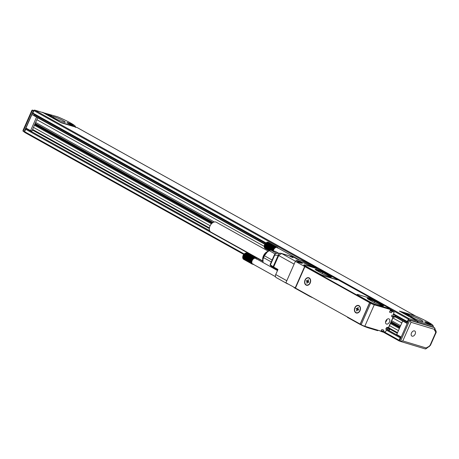 <?xml version="1.0" encoding="UTF-8"?>
<svg xmlns="http://www.w3.org/2000/svg" width="459" height="459" viewBox="0 0 459 459"><rect width="100%" height="100%" fill="white"/><g stroke="black" fill="none" stroke-linecap="round" stroke-linejoin="round"><path stroke-width="0.69" d="M389.152 330.641L389.289 330.331A2.106 1.377 -60.9 0 0 388.98 328.087A2.106 1.377 -60.9 0 0 388.802 328.013L387.201 327.347M319.567 269.628L389.995 308.563L388.664 308.161A3.087 0.333 -156.2 0 0 387.884 308.058A3.087 0.333 -156.2 0 0 390.219 309.441L374.257 304.81L364.796 326.263L381.108 331.186L381.842 329.528L383.839 330.13L383.271 331.409L385.049 331.943A0.7 0.459 -60.9 0 0 385.778 331.438L386.621 329.522A1.406 0.918 -60.9 0 1 388.073 328.518L388.515 328.65A1.406 0.918 -60.9 0 1 388.635 328.701A1.406 0.918 -60.9 0 1 388.842 330.193L388.744 330.411M392.393 316.653L393.265 317.175L388.647 327.646L387.58 327.353A1.406 0.918 -60.9 0 0 386.128 328.363L385.732 329.258A2.106 1.377 -60.9 0 1 387.912 327.743M395.698 315.792L395.538 316.153A1.406 0.918 -60.9 0 1 394.086 317.163L392.307 316.624A1.406 0.918 -60.9 0 1 392.193 316.578A1.406 0.918 -60.9 0 1 391.986 315.081L391.871 315.339A1.406 0.918 -60.9 0 0 392.078 316.83A1.406 0.918 -60.9 0 0 392.198 316.882L393.088 317.152L388.469 327.623M395.285 315.562A1.406 0.918 -60.9 0 1 393.925 316.389L393.099 315.93M390.282 310.812A2.806 0.298 -156.2 0 0 392.061 311.483L393.839 312.022A0.7 0.459 -60.9 0 1 394 312.797L393.156 314.708A1.406 0.918 -60.9 0 0 393.363 316.205A1.406 0.918 -60.9 0 0 393.478 316.257L393.925 316.389M390.747 309.756L389.502 312.16L391.498 312.763A2.806 0.298 -156.2 0 1 389.72 312.091M388.819 318.827A2.88 1.876 -60.9 0 1 389.066 318.93A2.88 1.876 -60.9 0 1 389.404 322.178A2.88 1.876 -60.9 0 1 386.512 324.065A2.88 1.876 -60.9 0 1 386.266 323.962A2.88 1.876 -60.9 0 1 385.933 320.715A2.88 1.876 -60.9 0 1 388.819 318.827M382.008 329.579L381.108 331.186M364.796 326.263A2.806 0.298 -156.2 0 1 361.158 324.691L360.229 324.174L369.696 302.722L371.291 303.175L369.598 302.642L304.919 266.627L306.973 267.327M304.919 266.627L295.458 288.08L360.252 324.134M295.476 288.04L285.894 282.778L295.355 261.326L302.378 263.443L298.66 261.372L298.539 261.647M374.257 304.81A2.806 0.298 -156.2 0 1 370.625 303.238L369.696 302.722M306.979 267.322L304.644 266.495L295.355 261.326M317.077 268.681A3.087 0.333 -156.2 0 1 314.535 267.299L307.708 265.05L303.99 262.984L298.66 261.372M308.448 268.05L370.413 302.573L308.414 268.119M337.572 279.674L337.514 279.801A4.211 0.448 -156.2 0 1 336.447 279.651L324.364 276.002A4.211 0.448 -156.2 0 1 318.907 273.644L304.971 265.887A4.211 0.448 -156.2 0 1 303.783 264.992L303.841 264.86A4.211 0.448 -156.2 0 1 304.902 265.009L316.991 268.658A4.211 0.448 -156.2 0 1 322.442 271.017L336.384 278.779A4.211 0.448 -156.2 0 1 337.572 279.674A4.211 0.448 -156.2 0 1 336.504 279.525L336.447 279.651M388.199 307.708L387.953 307.691A3.792 0.407 -156.2 0 0 387.298 307.645A3.792 0.407 -156.2 0 0 387.775 308.098L378.314 305.413A7.143 0.763 -156.2 0 1 369.059 301.414L358.588 295.585A5.112 0.545 -156.2 0 1 357.148 294.5A5.112 0.545 -156.2 0 1 358.445 294.678L369.96 298.155A4.211 0.448 -156.2 0 1 375.41 300.513L387.803 307.41L388.199 307.708L387.895 307.817A3.792 0.407 -156.2 0 0 387.321 307.731M387.953 308.264L378.256 305.545A7.143 0.763 -156.2 0 1 369.002 301.546L358.536 295.711A5.112 0.545 -156.2 0 1 357.091 294.626L357.148 294.5M360.137 324.1L369.598 302.642M355.903 306.245A3.93 2.949 106.8 0 1 360.063 306.79A3.93 2.949 106.8 0 1 358.961 312.218A3.93 2.949 106.8 0 1 354.801 311.672A3.93 2.949 106.8 0 1 355.903 306.245M309.154 284.482A3.93 2.949 106.8 0 1 304.994 283.937A3.93 2.949 106.8 0 1 306.096 278.51A3.93 2.949 106.8 0 1 310.255 279.055A3.93 2.949 106.8 0 1 309.154 284.482M304.644 266.495L295.183 287.954M286.829 283.301A2.806 1.83 119.1 0 0 287.294 283.748A2.806 1.83 119.1 0 0 287.535 283.851L288.16 284.041M359.271 323.618L359.145 323.893A7.143 0.763 -156.2 0 0 368.399 327.892L377.688 330.692L377.895 330.216M389.995 308.563L389.794 309.022M336.504 279.525L324.415 275.876A4.211 0.448 -156.2 0 1 318.965 273.518L305.028 265.755A4.211 0.448 -156.2 0 1 303.841 264.86M315.103 267.695L315.264 267.333L316.773 267.786L304.69 261.062L303.181 260.603L302.865 261.326M356.465 312.751A3.649 2.737 -73.2 0 0 356.557 312.78A3.649 2.737 -73.2 0 0 359.03 312.057A3.649 2.737 -73.2 0 0 360.43 308.873A3.649 2.737 -73.2 0 0 358.663 305.792A3.649 2.737 -73.2 0 0 358.577 305.769M306.658 285.016A3.649 2.737 -73.2 0 0 306.75 285.045A3.649 2.737 -73.2 0 0 309.223 284.322A3.649 2.737 -73.2 0 0 310.623 281.137A3.649 2.737 -73.2 0 0 308.855 278.056A3.649 2.737 -73.2 0 0 308.769 278.028M294.121 264.114L278.711 255.531L273.639 267.023L277.982 269.444L275.733 274.551A2.806 1.83 -60.9 0 0 276.14 277.54A2.806 1.83 -60.9 0 0 276.381 277.643M301.041 263.041L295.935 260.161L300.737 261.578L301.523 262.238M302.831 262.634L301.643 261.969M311.615 266.231L301.597 260.655L298.046 259.582L293.697 257.16L281.614 253.511L278.785 255.359L278.211 255.233L273.145 266.725A0.7 0.602 124.1 0 0 273.432 267.574L273.684 267.729M292.962 257.597L289.876 256.306L292.962 257.597M324.978 273.082L329.625 275.67A6.317 0.677 -156.2 0 1 331.404 277.012A6.317 0.677 -156.2 0 1 327.772 276.083A6.317 0.677 -156.2 0 1 321.627 273.254L316.98 270.667A6.317 0.677 -156.2 0 1 315.201 269.324A6.317 0.677 -156.2 0 1 318.833 270.259A6.317 0.677 -156.2 0 1 324.978 273.082L324.811 273.466L329.453 276.054A6.317 0.677 -156.2 0 1 331.037 277.081M377.017 302.062L381.664 304.65A6.317 0.677 -156.2 0 1 383.443 305.992A6.317 0.677 -156.2 0 1 379.811 305.063A6.317 0.677 -156.2 0 1 373.666 302.234L369.019 299.647A6.317 0.677 -156.2 0 1 367.234 298.304A6.317 0.677 -156.2 0 1 370.866 299.234A6.317 0.677 -156.2 0 1 377.017 302.062L376.845 302.447L381.492 305.034A6.317 0.677 -156.2 0 1 383.076 306.055M315.264 267.333L303.181 260.603M289.876 256.317L293.026 257.706M315.402 269.645A6.317 0.677 -156.2 0 1 324.811 273.466M367.435 298.62A6.317 0.677 -156.2 0 1 376.845 302.447M295.975 261.51L281.614 253.511A2.806 2.106 106.8 0 0 281.298 253.379A2.806 2.106 106.8 0 0 280.965 253.316A2.806 2.381 90.2 0 0 280.495 253.259A2.806 2.381 90.2 0 0 278.211 255.233A2.806 0.298 -156.2 0 0 278.711 255.531L278.785 255.359M330.067 276.869L330.629 276.823L322.746 272.434L322.235 273.587M316.234 270.236L317.049 270.162L322.746 272.434M382.106 305.849L382.668 305.797L374.785 301.408L369.082 299.142L368.273 299.211M317.049 270.162L316.853 270.598M369.082 299.142L368.893 299.578M374.785 301.408L374.274 302.567M391.538 310.915L390.718 310.875M390.695 310.863L392.21 311.03L390.425 310.485M317.685 268.888L316.308 268.234M390.494 309.578L391.756 309.957L389.72 309.114M275.102 253.93L269.249 250.671L270.81 250.069L275.446 251.469L278.647 253.253M276.565 253.276L264.223 246.408L264.264 246.03M267.23 252.077L266.748 252.479A7.367 4.808 119.1 0 0 263.105 259.019L264.39 255.743L267.23 252.077L269.249 250.671M263.036 262.508L263.018 259.628M242.954 258.216L243.006 258.692L251.607 263.483L252.014 263.259L242.891 258.451L242.863 257.987M243.54 258.882L243.706 259.369L252.301 264.154L252.794 264.017L252.347 264.143M243.368 258.756L243.499 259.249L252.094 264.034L252.605 263.925L252.301 264.154M243.207 258.601L243.316 259.094L251.911 263.879L252.427 263.799L252.094 264.034M243.069 258.423L243.15 258.91L252.266 263.65L251.911 263.879M242.8 257.74L242.805 258.188L251.922 263.036L251.492 263.242M242.754 257.476L242.748 257.901L251.859 262.789L251.4 262.978M242.742 257.195L242.713 257.597L251.813 262.519L251.343 262.691M242.748 256.902L242.713 257.281L251.802 262.238L251.308 262.387M242.736 256.954L242.788 256.604A2.806 1.83 119.1 0 1 242.8 256.483A2.806 1.83 119.1 0 1 243.855 254.309A2.806 1.83 -60.9 0 1 244.188 253.993L243.178 255.382L242.736 256.954L251.807 261.946L251.308 262.066M252.898 264.246L253.46 264.114M252.616 264.212L253.018 264.315M242.794 256.615L251.848 261.647L251.331 261.739M242.874 256.271L251.469 261.062L251.905 261.343L251.389 261.401M242.845 256.294L251.905 261.343A3.156 2.06 -60.9 0 1 251.991 261.033L242.983 255.933M242.931 255.99L251.991 261.033L251.469 261.062M243.115 255.594L251.716 260.379L252.106 260.729L251.578 260.718M243.046 255.686L252.106 260.729A3.156 2.06 -60.9 0 1 252.169 260.58A3.156 2.06 -60.9 0 1 252.238 260.431L243.276 255.267M243.178 255.382L251.716 260.379M243.459 254.946L252.054 259.731L252.393 260.138L251.871 260.052M243.327 255.089L252.393 260.138A3.156 2.06 -60.9 0 1 252.565 259.857L243.66 254.642M243.505 254.808L252.054 259.731M243.884 254.355L252.479 259.14L252.754 259.587L252.255 259.427M243.695 254.544L252.754 259.587A3.156 2.06 -60.9 0 1 252.961 259.341L244.119 254.091M243.901 254.292L252.479 259.14M256.151 258.56L256.317 259.1M255.984 258.331L256.265 258.624M255.789 258.13L256.122 258.406M246.477 253.299L246.971 253.161L255.772 258.067L255.91 258.56L255.961 258.222M244.119 254.062L253.179 259.111A3.156 2.06 -60.9 0 1 253.408 258.905A3.156 2.06 -60.9 0 1 253.649 258.721A3.156 2.06 -60.9 0 1 253.896 258.566A3.156 2.06 -60.9 0 1 254.143 258.44A3.156 2.06 -60.9 0 1 254.389 258.348A3.156 2.06 -60.9 0 1 254.636 258.285A3.156 2.06 -60.9 0 1 254.871 258.251A3.156 2.06 -60.9 0 1 255.106 258.251A3.156 2.06 -60.9 0 1 255.33 258.279A3.156 2.06 -60.9 0 1 255.537 258.342A3.156 2.06 -60.9 0 1 255.703 258.423A3.156 2.06 -60.9 0 1 255.732 258.44L255.772 258.067M255.732 258.44L255.565 257.947L255.537 258.342L255.342 257.86L246.747 253.075L246.265 253.236M246.047 253.202L246.506 253.018L255.33 258.279L255.342 257.86M245.812 253.202L246.253 253.001L255.106 258.251L255.101 257.809M245.571 253.236L245.99 253.024L254.871 258.251L254.848 257.792M245.33 253.299L245.72 253.075L254.636 258.285L254.59 257.809M245.083 253.397L245.45 253.167L254.389 258.348L254.315 257.86M244.831 253.523L245.175 253.288L254.143 258.44L254.045 257.952M244.59 253.678L244.899 253.443L253.896 258.566L253.77 258.073M253.225 258.417L253.408 258.905L244.372 253.844L244.63 253.632L253.649 258.721L253.494 258.233M252.961 259.341A3.156 2.06 -60.9 0 1 253.018 259.272A3.156 2.06 -60.9 0 1 253.179 259.111L252.966 258.635M264.464 247.344L264.522 247.826L269.462 250.574M265.055 248.009L265.216 248.497L269.186 250.712M264.877 247.883L265.009 248.376L269.192 250.706M264.717 247.734L264.826 248.221L269.238 250.683M264.579 247.55L264.659 248.038L269.324 250.637M264.373 247.12L264.407 247.585L269.634 250.494M264.309 246.867L264.315 247.321L269.858 250.402M264.269 246.603L264.258 247.034L270.127 250.298M264.252 246.322L264.223 246.73L270.437 250.189M264.246 246.081L264.298 245.731A2.806 1.83 119.1 0 1 264.315 245.617A2.806 1.83 119.1 0 1 265.365 243.442A2.806 1.83 -60.9 0 1 265.704 243.121L264.688 244.509L264.246 246.081L271.722 250.241M264.304 245.743L273.357 250.775M264.384 245.404L272.979 250.189L273.421 250.471L272.898 250.528M264.361 245.427L273.421 250.471A3.156 2.06 -60.9 0 1 273.507 250.161L264.493 245.06M264.447 245.117L273.507 250.161L272.979 250.189M264.631 244.722L273.225 249.512L273.616 249.857L273.088 249.845M264.556 244.813L273.616 249.857A3.156 2.06 -60.9 0 1 273.679 249.707A3.156 2.06 -60.9 0 1 273.748 249.558L264.786 244.395M264.688 244.509L273.225 249.512M264.969 244.073L273.564 248.858L273.903 249.266L273.386 249.18M264.843 244.217L273.903 249.266A3.156 2.06 -60.9 0 1 274.075 248.985L265.17 243.769M265.015 243.936L273.564 248.858M265.394 243.482L273.989 248.267L274.264 248.715L273.771 248.554M265.204 243.672L274.264 248.715A3.156 2.06 -60.9 0 1 274.471 248.468L265.629 243.218M265.411 243.425L273.989 248.267M277.661 247.688L277.833 248.227M277.494 247.458L277.775 247.751M277.305 247.258L277.638 247.539M267.987 242.427L268.481 242.289L277.081 247.074L277.42 247.694L277.471 247.349M265.629 243.195L274.694 248.239A3.156 2.06 -60.9 0 1 274.924 248.032A3.156 2.06 -60.9 0 1 275.159 247.854A3.156 2.06 -60.9 0 1 275.406 247.699A3.156 2.06 -60.9 0 1 275.652 247.573A3.156 2.06 -60.9 0 1 275.899 247.476A3.156 2.06 -60.9 0 1 276.146 247.412A3.156 2.06 -60.9 0 1 276.387 247.378A3.156 2.06 -60.9 0 1 276.616 247.378A3.156 2.06 -60.9 0 1 276.84 247.407A3.156 2.06 -60.9 0 1 277.047 247.47A3.156 2.06 -60.9 0 1 277.213 247.55A3.156 2.06 -60.9 0 1 277.242 247.567L277.288 247.2M277.242 247.567L277.081 247.074L277.047 247.47L276.852 246.988L268.257 242.203L267.781 242.363M267.557 242.335L268.022 242.151L276.616 246.936L276.84 247.407L276.852 246.988M267.327 242.335L267.763 242.134L276.616 247.378L276.616 246.936M267.086 242.363L267.505 242.151L276.387 247.378L276.364 246.919M266.84 242.432L267.236 242.203L276.146 247.412L276.1 246.936M266.593 242.524L266.96 242.295L275.899 247.476L275.83 246.994M266.346 242.65L266.685 242.415L275.652 247.573L275.555 247.08M266.1 242.805L266.409 242.576L275.406 247.699L275.28 247.206M274.734 247.544L274.924 248.032L265.881 242.977L266.14 242.759L275.159 247.854L275.004 247.361M274.471 248.468A3.156 2.06 -60.9 0 1 274.534 248.405A3.156 2.06 -60.9 0 1 274.694 248.239L274.476 247.762M262.932 261.062L210.801 232.036A5.617 3.666 -60.9 0 1 209.924 226.189A5.617 3.666 -60.9 0 1 216.269 222.225L268.36 251.234M274.694 248.239L274.224 248.003M253.179 259.111L252.714 258.876M252.794 264.017A3.156 2.06 -60.9 0 1 252.628 263.942A3.156 2.06 -60.9 0 1 252.605 263.925A3.156 2.06 -60.9 0 1 252.427 263.799A3.156 2.06 -60.9 0 1 252.266 263.65A3.156 2.06 -60.9 0 1 252.129 263.466L251.744 263.695M251.905 261.343A3.156 2.06 -60.9 0 0 251.848 261.647A3.156 2.06 -60.9 0 0 251.807 261.946A3.156 2.06 -60.9 0 0 251.802 262.238A3.156 2.06 -60.9 0 0 251.813 262.519A3.156 2.06 -60.9 0 0 251.859 262.789A3.156 2.06 -60.9 0 0 251.922 263.036A3.156 2.06 -60.9 0 0 252.014 263.259A3.156 2.06 -60.9 0 0 252.094 263.414A3.156 2.06 -60.9 0 0 252.129 263.466L251.607 263.483M262.932 260.947A6.369 4.16 -60.9 0 1 268.211 251.331M273.748 249.558A3.156 2.06 -60.9 0 1 273.903 249.266M273.507 250.161A3.156 2.06 -60.9 0 1 273.616 249.857M252.238 260.431A3.156 2.06 -60.9 0 1 252.393 260.138M251.991 261.033A3.156 2.06 -60.9 0 1 252.106 260.729M262.944 260.454A7.017 4.579 -60.9 0 1 267.815 251.618M307.249 280.925L307.622 281.04A0.7 0.528 -73.2 0 0 308.132 280.971M307.117 283.174L306.704 283.054L307.042 282.285A0.7 0.528 -73.2 0 0 306.859 281.39L306.302 281.08L306.836 281.241L307.014 280.839M306.836 281.241L307.392 281.551L306.859 281.39M307.65 282.182A0.7 0.528 -73.2 0 0 307.392 281.551M306.302 281.08L306.526 280.569L307.088 280.879A0.7 0.528 -73.2 0 0 307.834 280.501L308.173 279.732L308.54 279.938L308.207 280.707A0.7 0.528 -73.2 0 0 308.385 281.602L308.947 281.912L308.718 282.423L308.161 282.113L308.695 282.274A0.7 0.528 -73.2 0 0 308.534 282.222M357.056 308.66L357.429 308.775A0.7 0.528 -73.2 0 0 357.94 308.706M356.924 310.909L356.511 310.789L356.85 310.02A0.7 0.528 -73.2 0 0 356.666 309.125L356.109 308.815L356.643 308.976L356.821 308.574M356.643 308.976L357.2 309.286L356.666 309.125M357.458 309.917A0.7 0.528 -73.2 0 0 357.2 309.286M356.109 308.815L356.339 308.305L356.895 308.614A0.7 0.528 -73.2 0 0 357.641 308.236L357.98 307.467L358.347 307.673L358.014 308.442A0.7 0.528 -73.2 0 0 358.192 309.337L358.754 309.647L358.525 310.158L357.968 309.848L358.502 310.009A0.7 0.528 -73.2 0 0 358.341 309.963M290.65 256.552L292.521 257.424L290.587 256.69M308.161 282.113A0.7 0.528 -73.2 0 0 307.415 282.492L307.077 283.26L306.704 283.054M357.968 309.848A0.7 0.528 -73.2 0 0 357.222 310.227L356.884 310.995L356.511 310.789M277.42 253.305C276.083 253.11 275.165 253.747 274.66 255.221L278.211 255.233M293.008 257.677L289.956 256.3M271.275 261.934L263.552 257.637M272.112 260.041L264.39 255.743M304.799 281.906A3.649 2.737 -73.2 0 0 306.572 284.987A3.649 2.737 -73.2 0 0 310.445 281.086A3.649 2.737 -73.2 0 0 308.678 277.999A3.649 2.737 -73.2 0 0 304.799 281.906M354.612 309.641A3.649 2.737 -73.2 0 0 356.379 312.728A3.649 2.737 -73.2 0 0 360.252 308.821A3.649 2.737 -73.2 0 0 358.485 305.74A3.649 2.737 -73.2 0 0 354.612 309.641M387.012 319.344A2.88 1.876 -60.9 0 1 385.531 321.994M316.773 267.786L316.584 268.217M301.597 260.655A2.806 1.83 -60.9 0 1 301.838 260.758L311.741 266.272M312.82 297.748A4.211 0.448 -156.2 0 1 309.05 295.992L295.114 288.235A4.211 0.448 -156.2 0 1 293.926 287.34L293.955 287.271M359.145 323.893L348.679 318.058A5.112 0.545 -156.2 0 1 347.233 316.974L347.256 316.928M378.227 330.319L377.688 330.692M381.498 330.738A2.806 0.298 23.8 0 0 383.271 331.409L399.112 340.228L400.179 337.801A0.7 0.459 -60.9 0 1 400.908 337.296L386.69 329.384M399.112 340.228A0.7 0.459 -60.9 0 0 399.273 341.003L400.168 341.272M24.729 132.439L243.763 254.412L24.786 132.462A0.7 0.459 -60.9 0 1 24.625 131.687L25.698 129.266A0.7 0.459 -60.9 0 1 26.421 128.761L209.643 230.676M34.689 114.761L34.373 115.53L264.969 243.941M32.95 113.792L265.509 243.293L33.014 113.815A0.7 0.459 -60.9 0 1 32.847 113.046L33.92 110.619A0.7 0.459 -60.9 0 1 34.643 110.114L43.031 112.644L61.15 122.737L77.123 127.556L415.366 315.918L399.393 311.093L417.518 321.185L417.076 322.184M417.518 321.185L409.13 318.655L34.643 110.114M407.655 322.402L407.5 322.356A0.7 0.459 -60.9 0 1 407.334 321.587L408.407 319.16A0.7 0.459 -60.9 0 1 409.13 318.655M102.334 175.654L95.139 171.643M401.091 337.285L386.742 329.298M397.293 333.223L389.502 328.879M209.338 228.553L32.388 130.012M397.391 333.004L389.393 328.546M209.361 228.295L32.486 129.794M397.54 332.666L388.503 327.634M209.419 227.905L32.635 129.455M399.382 328.489L390.466 323.52M211.427 223.82L34.477 125.278M399.778 327.594L390.861 322.625M212.156 223.108L34.867 124.383M34.775 124.286L31.929 131.056L30.592 130.649L36.565 117.114L37.896 117.515L34.775 124.286L212.19 223.085M399.795 327.554L390.873 322.591M30.592 130.649L25.951 128.061L31.918 114.526L37.896 117.515M399.99 327.112L391.074 322.143M212.609 222.764L34.97 123.844M400.041 326.992L391.125 322.023M212.729 222.684L35.136 123.787M400.604 325.718L391.688 320.749M214.33 221.984L35.699 122.507M402.681 321.013L395.101 316.79M264.797 244.228L37.77 117.808M407.299 323.205L395.325 316.532M407.294 323.222L402.686 320.996L396.719 334.531L401.2 337.032M399.898 327.313L390.982 322.35M212.408 222.908L34.959 124.091M33.851 110.768L33.432 110.642L24.08 131.842L24.545 131.98M31.918 114.526L36.565 117.114M415.366 315.918L400.38 311.644M400.437 311.5L418.097 321.334L417.644 322.356L408.843 319.699L399.496 340.899L400.426 341.416L402.807 340.922L426.256 348.002L425.814 348.857L425.132 348.874M434.484 327.674L409.772 320.216L411.029 322.281L434.478 329.355L434.845 328.179L433.267 327.072L433.434 326.688A17.97 1.922 23.8 0 0 433.411 326.492L433.049 325.58A17.264 1.847 23.8 0 0 415.384 316.01M75.678 127.464L75.276 126.621A17.264 1.847 23.8 0 0 75.293 126.351A17.264 1.847 23.8 0 0 57.622 116.787L42.578 112.507M60.272 122.249L75.276 126.621M60.336 122.105L42.681 112.277M407.173 323.492L402.686 320.996M99.356 174.03L98.897 173.806M33.955 110.544L31.912 110.263L22.95 130.585L23.151 131.326L24.08 131.842M32.354 110.062L33.432 110.642M425.286 348.938L400.426 341.416L409.772 320.216L408.843 319.699M433.267 327.072L417.644 322.356M418.097 321.334L433.038 325.844A17.264 1.847 23.8 0 0 433.049 325.58M426.979 322.43A3.511 0.373 23.8 0 0 424.741 321.828A3.511 0.373 23.8 0 0 428.93 324.06A3.511 0.373 23.8 0 0 431.167 324.662A3.511 0.373 23.8 0 0 426.979 322.43M405.831 313.44A3.511 0.373 23.8 0 0 403.593 312.837A3.511 0.373 23.8 0 0 407.776 315.063A3.511 0.373 23.8 0 0 410.013 315.666A3.511 0.373 23.8 0 0 405.831 313.44M421.287 321.231A7.017 0.752 23.8 0 0 423.066 321.478A7.017 0.752 23.8 0 0 419.176 318.994A7.017 0.752 23.8 0 0 411.998 316.056A7.017 0.752 23.8 0 0 410.22 315.809A7.017 0.752 23.8 0 0 414.11 318.294A7.017 0.752 23.8 0 0 421.287 321.231M433.434 326.688L433.038 325.844M69.223 123.207A3.511 0.373 23.8 0 0 66.985 122.605A3.511 0.373 23.8 0 0 71.168 124.831A3.511 0.373 23.8 0 0 73.406 125.433A3.511 0.373 23.8 0 0 69.223 123.207M48.069 114.211A3.511 0.373 23.8 0 0 45.831 113.608A3.511 0.373 23.8 0 0 50.014 115.84A3.511 0.373 23.8 0 0 52.251 116.443A3.511 0.373 23.8 0 0 48.069 114.211M63.531 122.008A7.017 0.752 23.8 0 0 65.304 122.249A7.017 0.752 23.8 0 0 61.42 119.77A7.017 0.752 23.8 0 0 54.237 116.833A7.017 0.752 23.8 0 0 52.464 116.586A7.017 0.752 23.8 0 0 56.348 119.07A7.017 0.752 23.8 0 0 63.531 122.008M426.256 348.002L427.662 347.027L427.249 347.859L425.814 348.857M434.478 329.355L434.793 330.859L435.166 329.711L434.845 328.179M415.217 331.484A2.903 1.893 -60.9 0 1 414.695 334.892A2.903 1.893 -60.9 0 1 411.907 336.068A2.903 1.893 -60.9 0 1 411.413 335.586A2.903 1.893 -60.9 0 1 411.941 332.173A2.903 1.893 -60.9 0 1 414.729 330.996A2.903 1.893 -60.9 0 1 415.217 331.484M426.801 323.125L428.551 323.905M405.653 314.134L407.426 314.828M69.045 123.901L70.789 124.682M49.664 115.599L47.891 114.911M388.802 328.013L387.666 327.376M392.061 311.483L391.498 312.763M390.569 309.733L389.502 312.16M370.625 303.238L361.158 324.691M388.842 330.193L386.874 329.097M368.399 327.892L368.611 327.416M388.664 308.161L388.486 308.557M286.8 280.719L275.733 274.551M277.741 269.995L273.742 267.769A0.7 0.459 119.1 0 1 273.639 267.023A2.806 0.298 -156.2 0 1 273.145 266.725L270.403 264.872A0.7 0.602 124.1 0 0 270.69 265.721M277.741 269.99L273.799 267.798A0.7 0.459 119.1 0 1 273.742 267.769L270.581 265.663L270.11 264.579A2.806 0.298 -156.2 0 0 270.403 264.872L274.66 255.221A2.806 0.298 -156.2 0 1 274.367 254.923A2.806 2.806 0 0 1 276.943 253.248L280.495 253.259A2.806 2.806 0 0 1 281.298 253.379L293.381 257.029A2.806 2.106 106.8 0 1 293.697 257.16A0.7 0.459 119.1 0 1 293.76 257.189L298.075 259.593M293.812 257.224A0.7 0.459 119.1 0 0 293.76 257.189L293.381 257.029M300.737 261.578L300.57 261.951M329.625 275.67L329.453 276.054M381.664 304.65L381.492 305.034M392.21 311.03L392.376 310.645L390.598 310.1M315.551 267.947L318.735 269.284M388.962 308.827L390.724 309.819M381.418 330.916L383.219 331.392M380.74 331.077L383.001 331.782M383.196 331.461L382.576 332.023L379.524 330.709L382.605 332.012M271.166 266.059A4.211 2.748 -60.9 0 1 271.602 267.276M274.367 254.923L270.11 264.579A2.806 0.298 -156.2 0 1 270.116 264.568M307.042 282.285L307.455 282.411M308.241 280.621L307.834 280.501M356.85 310.02L357.263 310.146M358.049 308.356L357.641 308.236M393.839 312.022L392.17 311.093M399.164 340.939L382.978 331.926M244.217 253.97L24.625 131.687M400.179 337.801L386.363 330.107M262.938 261.378L25.698 129.266M209.706 230.825L26.421 128.761M398.446 330.618L389.525 325.649M210.124 225.748L33.536 127.407M399.691 327.789L390.775 322.82L399.691 327.789M211.983 223.258L34.781 124.578L211.983 223.258M400.179 326.682L391.263 321.713M213.062 222.477L35.268 123.471M401.82 322.958L392.904 317.989M264.229 246.334L36.915 119.747M407.385 322.293L393.277 314.438L407.437 322.333M407.334 321.587L393.518 313.887M265.996 242.88L32.847 113.046M408.407 319.16L389.875 308.838M319.131 269.444L316.653 268.062M303.353 260.655L33.92 110.619M33.949 110.562L32.503 110.126L23.151 131.326M411.029 322.281L402.807 340.922M427.662 347.027A2.243 1.463 -60.9 0 0 430.026 345.42L427.094 347.968M430.026 345.42L435.356 333.337L435.711 333.389C436.572 332.264 436.274 330.882 434.822 329.229M434.793 330.859A2.243 1.463 -60.9 0 1 435.356 333.337M429.871 324.404L425.803 322.614M408.717 315.413L404.649 313.617L408.739 315.419M72.115 125.181L68.047 123.385M50.96 116.19L46.893 114.394M318.965 269.766C319.544 269.657 318.781 269.152 316.681 268.257L315.178 268.096M392.376 310.645C392.956 310.536 392.193 310.032 390.087 309.136L388.589 308.976M271.068 265.996L271.441 267.184M299.738 260.092L277.213 247.55M275.498 276.674L252.628 263.942M277.494 270.558L255.703 258.423M308.614 282.239L308.081 282.078M307.696 281.074L307.163 280.914M358.422 309.974L357.888 309.814M357.504 308.809L356.97 308.649M287.294 283.748L276.14 277.54M392.193 316.578L391.734 316.32M393.897 312.045L392.175 311.087M388.98 328.087L387.757 327.405M399.215 340.974L382.972 331.932M75.293 126.351L75.586 127.091M430.381 345.472L435.711 333.389M425.786 322.602L429.894 324.415M68.024 123.373L72.138 125.187M46.87 114.383L50.983 116.196"/></g></svg>
